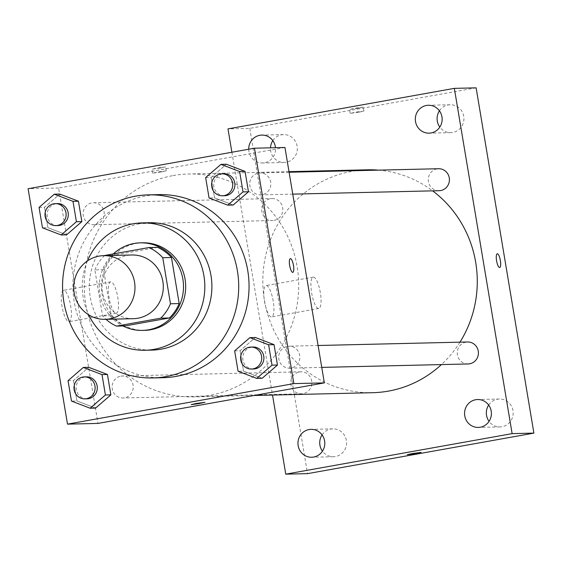 <?xml version="1.0" encoding="UTF-8"?>
<svg xmlns="http://www.w3.org/2000/svg" width="562" height="562" viewBox="0 0 562 562"><rect width="100%" height="100%" fill="white"/><g stroke="black" fill="none" stroke-linecap="round" stroke-linejoin="round"><path stroke-width="0.42" stroke-dasharray="2.81 2.11" d="M133.412 318.675A31.851 30.636 88.7 0 1 102.179 289.901A31.851 30.636 88.7 0 1 127.412 255.443A31.851 30.636 88.7 0 1 131.922 254.986M125.15 325.904A42.775 41.145 88.7 0 1 111.276 315.725L103.57 269.683L94.859 269.886L102.565 315.935A42.775 41.145 88.7 0 0 105.958 319.314M94.859 269.886A42.775 41.145 88.7 0 1 104.462 255.633M157.606 247.35L113.334 255.281L104.616 255.485M103.57 269.683A42.775 41.145 88.7 0 1 113.334 255.281M113.299 253.933A43.794 42.122 -91.3 0 0 122.916 325.953M144.582 330.358A43.794 42.122 88.7 0 1 101.638 290.793A43.794 42.122 88.7 0 1 136.334 243.416A43.794 42.122 88.7 0 1 142.53 242.791M111.276 315.725L102.565 315.935M87.433 260.916A63.703 61.272 -91.3 0 0 88.698 314.839M149.141 222.728A63.703 61.272 -91.3 0 0 89.379 287.849A63.703 61.272 -91.3 0 0 152.126 350.091M163.128 377.706A91.571 88.072 88.7 0 1 73.327 294.994A91.571 88.072 88.7 0 1 145.881 195.927A91.571 88.072 88.7 0 1 158.828 194.621M234.649 350.857L240.093 350.73L255.366 337.495L240.093 350.73L243.508 371.117L262.187 378.268L243.508 371.117L238.063 371.243M68.044 380.685L73.489 380.558L88.761 367.323L73.489 380.558L76.903 400.945L95.582 408.096L76.903 400.945L71.458 401.071M205.657 177.599L211.101 177.466L226.374 164.237L211.101 177.466L214.515 197.859L233.195 205.011L214.515 197.859L209.071 197.986M39.052 207.42L44.496 207.294L59.769 194.066L44.496 207.294L47.911 227.68L66.59 234.839L47.911 227.68L42.466 227.807M173.082 175.59A111.473 107.223 88.7 0 1 188.853 174.002A111.473 107.223 88.7 0 1 298.661 282.932A111.473 107.223 88.7 0 1 194.087 396.891A111.473 107.223 88.7 0 1 84.764 296.195A111.473 107.223 88.7 0 1 173.082 175.59M284.955 147.483L58.589 188.01L97.985 423.418M120.851 376.161A10.987 10.566 88.7 0 1 122.404 376.006A10.987 10.566 88.7 0 1 133.229 386.747A10.987 10.566 88.7 0 1 122.923 397.98A10.987 10.566 88.7 0 1 112.147 388.054A10.987 10.566 88.7 0 1 120.851 376.161M287.456 346.34A10.987 10.566 88.7 0 1 289.008 346.185A10.987 10.566 88.7 0 1 299.834 356.919A10.987 10.566 88.7 0 1 289.528 368.152A10.987 10.566 88.7 0 1 278.752 358.226A10.987 10.566 88.7 0 1 287.456 346.34M258.464 173.075A10.987 10.566 88.7 0 1 260.016 172.92A10.987 10.566 88.7 0 1 270.842 183.662A10.987 10.566 88.7 0 1 260.529 194.895A10.987 10.566 88.7 0 1 249.753 184.968A10.987 10.566 88.7 0 1 258.464 173.075M95.484 224.561A10.987 10.566 -91.3 0 0 104.188 212.675A10.987 10.566 -91.3 0 0 93.411 202.749A10.987 10.566 -91.3 0 0 83.106 213.982A10.987 10.566 -91.3 0 0 93.924 224.716A10.987 10.566 -91.3 0 0 95.484 224.561M58.589 188.01L28.1 188.727M63.682 290.301A15.926 4.306 79.9 0 0 63.499 290.315A15.926 4.306 79.9 0 0 62.066 306.754A15.926 4.306 79.9 0 0 69.112 321.668A15.926 4.306 79.9 0 0 70.608 305.559A15.926 4.306 79.9 0 0 63.682 290.301M160.613 168.01L165.579 166.9L158.66 167.778L151.831 169.204L160.613 168.01M161.273 171.965L166.24 170.855L159.32 171.733L152.492 173.159L161.273 171.965M191.228 404.605L204.968 402.308M110.826 281.857A15.926 4.306 79.9 0 0 110.644 281.878A15.926 4.306 79.9 0 0 109.211 298.31A15.926 4.306 79.9 0 0 116.257 313.231A15.926 4.306 79.9 0 0 117.753 297.122A15.926 4.306 79.9 0 0 110.826 281.857M292.802 272.352L292.809 272.352A6.969 1.883 -100.1 0 1 292.802 272.352A6.969 1.883 -100.1 0 1 289.725 265.826A6.969 1.883 -100.1 0 1 290.35 258.639L290.357 258.639M372.669 392.697A111.473 107.223 88.7 0 1 263.346 292.001A111.473 107.223 88.7 0 1 351.664 171.396A111.473 107.223 88.7 0 1 367.436 169.808M378.437 170.138A111.473 107.223 88.7 0 1 432.621 190.848M459.962 342.167A111.473 107.223 88.7 0 1 441.416 364.583M274.066 220.367A10.987 10.566 -91.3 0 0 282.77 208.481A10.987 10.566 -91.3 0 0 271.994 198.555A10.987 10.566 -91.3 0 0 261.688 209.788A10.987 10.566 -91.3 0 0 272.507 220.522A10.987 10.566 -91.3 0 0 274.066 220.367M468.111 363.958A10.987 10.566 88.7 0 1 457.335 354.032A10.987 10.566 88.7 0 1 466.038 342.146A10.987 10.566 88.7 0 1 467.591 341.984M439.112 190.701A10.987 10.566 88.7 0 1 428.335 180.774A10.987 10.566 88.7 0 1 437.046 168.881A10.987 10.566 88.7 0 1 438.599 168.726M299.434 371.967A10.987 10.566 88.7 0 1 300.986 371.812A10.987 10.566 88.7 0 1 311.812 382.553A10.987 10.566 88.7 0 1 301.506 393.786A10.987 10.566 88.7 0 1 290.73 383.86A10.987 10.566 88.7 0 1 299.434 371.967M231.888 152.239L272.521 395.051M248.713 149.232A13.952 13.418 -91.3 0 0 262.454 162.987A13.952 13.418 -91.3 0 0 275.485 147.708M476.119 87.848L249.76 128.375L227.982 128.888M358.31 108.22L363.277 107.117L356.364 107.988L349.536 109.414L358.31 108.22M249.76 128.375L307.533 473.64M273.202 301.134A15.926 4.306 79.9 0 0 266.044 285.559A15.926 4.306 79.9 0 0 264.604 301.998A15.926 4.306 79.9 0 0 271.657 316.912A15.926 4.306 79.9 0 0 273.202 301.134M322.068 434.897A13.952 13.418 88.7 0 1 330.849 429.038A13.952 13.418 88.7 0 1 332.823 428.841A13.952 13.418 88.7 0 1 346.564 442.47A13.952 13.418 88.7 0 1 333.477 456.73A13.952 13.418 88.7 0 1 322.447 451.188M272.823 140.641A13.952 13.418 88.7 0 1 281.604 134.782A13.952 13.418 88.7 0 1 283.578 134.578A13.952 13.418 88.7 0 1 297.319 148.213A13.952 13.418 88.7 0 1 284.232 162.474A13.952 13.418 88.7 0 1 270.687 150.897A13.952 13.418 88.7 0 1 270.505 147.82M439.428 110.812A13.952 13.418 88.7 0 1 448.209 104.954A13.952 13.418 88.7 0 1 450.183 104.757A13.952 13.418 88.7 0 1 463.924 118.385A13.952 13.418 88.7 0 1 450.836 132.646A13.952 13.418 88.7 0 1 439.814 127.103M488.673 405.069A13.952 13.418 88.7 0 1 497.454 399.21A13.952 13.418 88.7 0 1 499.421 399.013A13.952 13.418 88.7 0 1 513.169 412.649A13.952 13.418 88.7 0 1 500.082 426.909A13.952 13.418 88.7 0 1 489.052 421.359M320.347 292.697A15.926 4.306 79.9 0 0 313.182 277.122A15.926 4.306 79.9 0 0 311.748 293.554A15.926 4.306 79.9 0 0 318.795 308.475A15.926 4.306 79.9 0 0 320.347 292.697M499.702 267.498L499.702 267.491A6.969 1.883 -100.1 0 1 499.702 267.498A6.969 1.883 -100.1 0 1 496.618 260.972A6.969 1.883 -100.1 0 1 497.244 253.778L497.251 253.778M358.978 112.175L363.937 111.072L357.025 111.943L350.196 113.369L358.978 112.175M407.309 454.672L421.057 452.382M57.991 225.566A10.987 10.566 88.7 0 1 47.215 215.639A10.987 10.566 88.7 0 1 55.926 203.746A10.987 10.566 88.7 0 1 57.479 203.592M44.496 207.294L47.911 227.68M86.991 398.823A10.987 10.566 88.7 0 1 76.214 388.897A10.987 10.566 88.7 0 1 84.918 377.011A10.987 10.566 88.7 0 1 86.471 376.849M73.489 380.558L76.903 400.945M224.596 195.738A10.987 10.566 88.7 0 1 213.82 185.811A10.987 10.566 88.7 0 1 222.524 173.925A10.987 10.566 88.7 0 1 224.083 173.763M211.101 177.466L214.515 197.859M253.588 368.995A10.987 10.566 88.7 0 1 242.812 359.069A10.987 10.566 88.7 0 1 251.523 347.183A10.987 10.566 88.7 0 1 253.076 347.028M240.093 350.73L243.508 371.117M166.24 170.855L165.579 166.9M152.492 173.159L151.831 169.204M110.644 281.878L63.499 290.315M116.257 313.231L69.112 321.668M289.001 171.656L188.853 174.002M253.989 395.486L194.087 396.891M93.924 224.716L272.507 220.522M93.411 202.749L271.994 198.555M318.092 345.497L289.008 346.185M321.752 367.393L289.528 368.152M289.093 172.239L260.016 172.92M292.76 194.136L260.529 194.895M300.986 371.812L122.404 376.006M301.506 393.786L122.923 397.98M499.421 399.013L477.644 399.526M500.082 426.909L478.304 427.422M450.183 104.757L428.406 105.27M450.836 132.646L429.059 133.159M283.578 134.578L261.801 135.091M284.232 162.474L262.454 162.987M332.823 428.841L311.046 429.354M333.477 456.73L311.699 457.243M313.182 277.122L266.044 285.559M318.795 308.475L271.657 316.912M363.937 111.072L363.277 107.117M350.196 113.369L349.536 109.414"/><path stroke-width="0.84" d="M99.102 256.11A31.851 30.636 88.7 0 1 103.605 255.654A31.851 30.636 88.7 0 1 134.978 286.775A31.851 30.636 88.7 0 1 105.101 319.335A31.851 30.636 88.7 0 1 73.868 290.568A31.851 30.636 88.7 0 1 99.102 256.11M103.605 255.654L131.922 254.986A31.851 30.636 88.7 0 1 163.296 286.114A31.851 30.636 88.7 0 1 133.412 318.675L105.101 319.335M116.439 326.108L160.718 318.176A42.775 41.145 88.7 0 0 170.476 303.775L179.187 303.571A42.775 41.145 88.7 0 1 169.429 317.973L125.15 325.904L116.439 326.108A42.775 41.145 88.7 0 1 105.958 319.314M170.476 303.775L162.769 257.726A42.775 41.145 88.7 0 0 148.895 247.554L104.616 255.485A42.775 41.145 88.7 0 0 104.462 255.633M179.187 303.571L171.48 257.522L162.769 257.726M171.48 257.522A42.775 41.145 88.7 0 0 157.606 247.35L148.895 247.554M122.916 325.953A43.794 42.122 -91.3 0 0 142.404 330.407A43.794 42.122 -91.3 0 0 182.882 279.195A43.794 42.122 -91.3 0 0 140.352 242.847A43.794 42.122 -91.3 0 0 113.299 253.933M140.352 242.847L142.53 242.791A43.794 42.122 88.7 0 1 185.06 279.145A43.794 42.122 88.7 0 1 144.582 330.358L142.404 330.407M169.429 317.973L160.718 318.176M88.698 314.839A63.703 61.272 -91.3 0 0 145.052 350.259A63.703 61.272 -91.3 0 0 203.922 275.766A63.703 61.272 -91.3 0 0 142.06 222.896A63.703 61.272 -91.3 0 0 87.433 260.916M145.052 350.259L152.126 350.091A63.703 61.272 -91.3 0 0 210.996 275.605A63.703 61.272 -91.3 0 0 149.141 222.728L142.06 222.896M237.41 270.877A91.571 88.072 -91.3 0 0 148.487 194.866A91.571 88.072 -91.3 0 0 62.586 288.475A91.571 88.072 -91.3 0 0 152.787 377.952A91.571 88.072 -91.3 0 0 237.41 270.877M148.487 194.866L158.828 194.621A91.571 88.072 88.7 0 1 247.751 270.631A91.571 88.072 88.7 0 1 163.128 377.706L152.787 377.952M256.743 378.395L262.187 378.268L277.459 365.04L274.052 344.654L255.366 337.495L249.921 337.622L234.649 350.857L238.063 371.243L256.743 378.395L272.015 365.167L268.608 344.78L249.921 337.622M90.138 408.223L95.582 408.096L110.855 394.861L107.447 374.475L88.761 367.323L83.316 367.45L68.044 380.685L71.458 401.071L90.138 408.223L105.41 394.988L102.003 374.601L83.316 367.45M67.496 424.134L293.856 383.607L254.467 148.199L28.1 188.727L67.496 424.134L97.985 423.418L324.344 382.891L293.856 383.607M227.75 205.137L233.195 205.011L248.467 191.775L245.053 171.389L226.374 164.237L220.929 164.364L205.657 177.599L209.071 197.986L227.75 205.137L243.023 191.902L239.609 171.515L220.929 164.364M61.146 234.965L66.59 234.839L81.862 221.604L78.448 201.217L59.769 194.066L54.324 194.192L39.052 207.42L42.466 227.807L61.146 234.965L76.418 221.73L73.004 201.344L54.324 194.192M324.344 382.891L284.955 147.483L254.467 148.199M290.435 258.625A6.969 1.883 -100.1 0 1 293.462 265.306A6.969 1.883 -100.1 0 1 292.809 272.352A6.969 1.883 -100.1 0 1 289.725 265.826A6.969 1.883 -100.1 0 1 290.357 258.639A6.969 1.883 -100.1 0 1 290.435 258.625M196.194 403.502L204.968 402.308L198.147 403.741L191.228 404.612L196.194 403.502M204.968 402.308L191.228 404.605M290.35 258.639A6.969 1.883 -100.1 0 1 290.428 258.632A6.969 1.883 -100.1 0 1 293.455 265.299A6.969 1.883 -100.1 0 1 292.809 272.352M289.001 171.656L367.436 169.808A111.473 107.223 88.7 0 1 378.437 170.138M432.621 190.848A111.473 107.223 88.7 0 1 459.962 342.167M441.416 364.583A111.473 107.223 88.7 0 1 372.669 392.697L253.989 395.486M318.092 345.497L467.591 341.984A10.987 10.566 88.7 0 1 478.417 352.725A10.987 10.566 88.7 0 1 468.111 363.958L321.752 367.393M289.093 172.239L438.599 168.726A10.987 10.566 88.7 0 1 449.424 179.468A10.987 10.566 88.7 0 1 439.112 190.701L292.76 194.136M272.521 395.051L285.756 474.152L512.123 433.625L454.342 88.36L227.982 128.888L231.888 152.239M475.677 399.723A13.952 13.418 -91.3 0 0 464.619 414.819A13.952 13.418 -91.3 0 0 478.304 427.422A13.952 13.418 -91.3 0 0 491.392 413.154A13.952 13.418 -91.3 0 0 477.644 399.526A13.952 13.418 -91.3 0 0 475.677 399.723M426.432 105.466A13.952 13.418 -91.3 0 0 415.381 120.556A13.952 13.418 -91.3 0 0 429.059 133.159A13.952 13.418 -91.3 0 0 442.146 118.898A13.952 13.418 -91.3 0 0 428.406 105.27A13.952 13.418 -91.3 0 0 426.432 105.466M275.485 147.708A13.952 13.418 -91.3 0 0 261.801 135.091A13.952 13.418 -91.3 0 0 259.827 135.294A13.952 13.418 -91.3 0 0 248.713 149.232M309.072 429.551A13.952 13.418 -91.3 0 0 298.015 444.64A13.952 13.418 -91.3 0 0 311.699 457.243A13.952 13.418 -91.3 0 0 324.787 442.982A13.952 13.418 -91.3 0 0 311.046 429.354A13.952 13.418 -91.3 0 0 309.072 429.551M285.756 474.152L307.533 473.64L533.9 433.112L512.123 433.625M412.276 453.576L421.057 452.382L414.229 453.808L407.309 454.679L412.276 453.576M533.9 433.112L476.119 87.848L454.342 88.36M497.244 253.778A6.969 1.883 -100.1 0 1 500.377 260.592A6.969 1.883 -100.1 0 1 499.702 267.491A6.969 1.883 -100.1 0 1 496.625 260.965A6.969 1.883 -100.1 0 1 497.251 253.778A6.969 1.883 -100.1 0 1 500.384 260.592A6.969 1.883 -100.1 0 1 499.702 267.491M322.447 451.188A13.952 13.418 88.7 0 1 319.926 445.153A13.952 13.418 88.7 0 1 322.068 434.897M270.505 147.82A13.952 13.418 88.7 0 1 272.823 140.641M439.814 127.103A13.952 13.418 88.7 0 1 437.292 121.069A13.952 13.418 88.7 0 1 439.428 110.812M489.052 421.359A13.952 13.418 88.7 0 1 486.53 415.325A13.952 13.418 88.7 0 1 488.673 405.069M421.057 452.375L407.309 454.679M55.301 203.641L57.479 203.592A10.987 10.566 88.7 0 1 68.304 214.326A10.987 10.566 88.7 0 1 57.991 225.566L55.814 225.615A10.987 10.566 88.7 0 1 45.037 215.689A10.987 10.566 88.7 0 1 53.748 203.802A10.987 10.566 88.7 0 1 55.301 203.641A10.987 10.566 88.7 0 1 66.126 214.382A10.987 10.566 88.7 0 1 55.814 225.615M66.59 234.839L81.862 221.604L76.418 221.73M81.862 221.604L78.448 201.217L73.004 201.344M78.448 201.217L59.769 194.066M84.293 376.905L86.471 376.849A10.987 10.566 88.7 0 1 97.296 387.59A10.987 10.566 88.7 0 1 86.991 398.823L84.813 398.872A10.987 10.566 88.7 0 1 74.036 388.946A10.987 10.566 88.7 0 1 82.74 377.06A10.987 10.566 88.7 0 1 84.293 376.905A10.987 10.566 88.7 0 1 95.119 387.639A10.987 10.566 88.7 0 1 84.813 398.872M95.582 408.096L110.855 394.861L105.41 394.988M110.855 394.861L107.447 374.475L102.003 374.601M107.447 374.475L88.761 367.323M221.906 173.82L224.083 173.763A10.987 10.566 88.7 0 1 234.909 184.505A10.987 10.566 88.7 0 1 224.596 195.738L222.419 195.787A10.987 10.566 88.7 0 1 211.642 185.86A10.987 10.566 88.7 0 1 220.346 173.974A10.987 10.566 88.7 0 1 221.906 173.82A10.987 10.566 88.7 0 1 232.724 184.554A10.987 10.566 88.7 0 1 222.419 195.787M233.195 205.011L248.467 191.775L243.023 191.902M248.467 191.775L245.053 171.389L239.609 171.515M245.053 171.389L226.374 164.237M250.898 347.077L253.076 347.028A10.987 10.566 88.7 0 1 263.901 357.762A10.987 10.566 88.7 0 1 253.588 368.995L251.411 369.044A10.987 10.566 88.7 0 1 240.634 359.118A10.987 10.566 88.7 0 1 249.345 347.232A10.987 10.566 88.7 0 1 250.898 347.077A10.987 10.566 88.7 0 1 261.723 357.811A10.987 10.566 88.7 0 1 251.411 369.044M262.187 378.268L277.459 365.04L272.015 365.167M277.459 365.04L274.052 344.654L268.608 344.78M274.052 344.654L255.366 337.495"/></g></svg>
